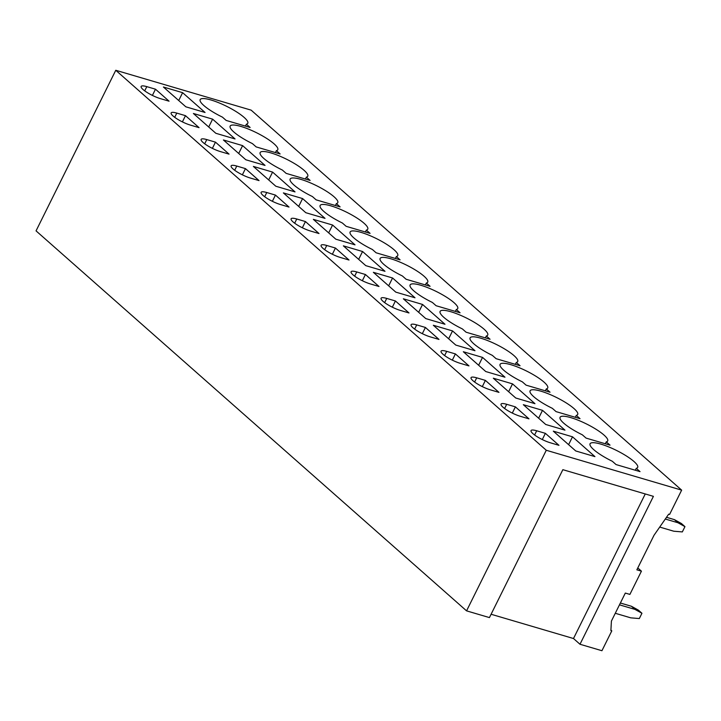 <?xml version="1.0" encoding="UTF-8"?>
<svg xmlns="http://www.w3.org/2000/svg" width="721" height="721" viewBox="0 0 721 721"><rect width="100%" height="100%" fill="white"/><g stroke="black" fill="none" stroke-linecap="round" stroke-linejoin="round"><path stroke-width="1.08" d="M579.99 644.259L653.406 496.354L562.858 469.677L489.433 617.591L466.559 610.858L36.05 230.864L115.766 70.279L251.142 110.142L681.651 490.136L669.593 514.433L668.682 514.163L654.01 535.279L636.859 569.824L641.429 571.167L629.893 594.41L625.323 593.068L611.417 621.06L610.885 630.596L611.796 630.866L601.936 650.721L579.99 644.259L573.492 638.527L491.082 614.256M611.796 630.866L610.912 630.082M641.429 571.167L637.788 567.95M466.559 610.858L546.275 450.264L115.766 70.279M546.275 450.264L681.651 490.136M645.259 493.948L573.492 638.527M572.51 436.809L594.942 456.618L575.737 450.958L553.304 431.158L572.51 436.809L568.608 444.668M545.382 433.339L558.964 445.326L550.267 442.766A13.897 3.019 26.4 0 1 536.911 436.556A13.897 3.019 26.4 0 1 531.035 430.59A13.897 3.019 26.4 0 1 536.694 430.779L545.382 433.339L542.291 439.558M600.881 444.127A26.587 5.786 26.4 0 0 590.057 443.766A26.587 5.786 26.4 0 0 612.318 461.269L616.058 464.567L640.023 471.624L636.283 468.326A26.587 5.786 26.4 0 0 637.679 467.406A26.587 5.786 26.4 0 0 626.441 456.005A26.587 5.786 26.4 0 0 600.881 444.127M636.283 468.326L635.336 470.245M542.516 410.339L564.958 430.14L545.743 424.489L523.311 404.679L542.516 410.339L538.623 418.198M515.389 406.86L528.971 418.847L520.283 416.287A13.897 3.019 26.4 0 1 506.917 410.078A13.897 3.019 26.4 0 1 501.041 404.12A13.897 3.019 26.4 0 1 506.701 404.301L515.389 406.86L512.307 413.079M570.888 417.657A26.587 5.786 26.4 0 0 560.064 417.297A26.587 5.786 26.4 0 0 582.325 434.799L586.065 438.098L610.029 445.154L606.289 441.856A26.587 5.786 26.4 0 0 607.686 440.937A26.587 5.786 26.4 0 0 596.447 429.536A26.587 5.786 26.4 0 0 570.888 417.657M606.289 441.856L605.343 443.775M512.523 383.869L534.964 403.67L515.749 398.01L493.317 378.21L512.523 383.869L508.629 391.719M485.395 380.391L498.977 392.377L490.289 389.818A13.897 3.019 26.4 0 1 476.923 383.608A13.897 3.019 26.4 0 1 471.047 377.651A13.897 3.019 26.4 0 1 476.707 377.831L485.395 380.391L482.313 386.609M540.894 391.179A26.587 5.786 26.4 0 0 530.07 390.827A26.587 5.786 26.4 0 0 552.34 408.329L556.071 411.619L580.035 418.685L576.304 415.386A26.587 5.786 26.4 0 0 577.692 414.467A26.587 5.786 26.4 0 0 566.454 403.057A26.587 5.786 26.4 0 0 540.894 391.179M576.304 415.386L575.349 417.297M482.538 357.4L504.97 377.2L485.765 371.54L463.324 351.74L482.538 357.4L478.636 365.25M455.402 353.921L468.983 365.907L460.295 363.348A13.897 3.019 26.4 0 1 446.93 357.138A13.897 3.019 26.4 0 1 441.054 351.172A13.897 3.019 26.4 0 1 446.714 351.361L455.402 353.921L452.319 360.139M510.901 364.709A26.587 5.786 26.4 0 0 500.077 364.348A26.587 5.786 26.4 0 0 522.346 381.851L526.078 385.149L550.042 392.206L546.311 388.916A26.587 5.786 26.4 0 0 547.708 387.997A26.587 5.786 26.4 0 0 536.46 376.587A26.587 5.786 26.4 0 0 510.901 364.709M546.311 388.916L545.355 390.827M452.545 330.921L474.977 350.721L455.771 345.071L433.33 325.27L452.545 330.921L448.642 338.78M425.417 327.451L438.99 339.429L430.302 336.878A13.897 3.019 26.4 0 1 416.945 330.669A13.897 3.019 26.4 0 1 411.069 324.702A13.897 3.019 26.4 0 1 416.72 324.892L425.417 327.451L422.326 333.67M480.907 338.239A26.587 5.786 26.4 0 0 470.083 337.879A26.587 5.786 26.4 0 0 492.353 355.381L496.084 358.679L520.048 365.736L516.317 362.438A26.587 5.786 26.4 0 0 517.714 361.518A26.587 5.786 26.4 0 0 506.475 350.118A26.587 5.786 26.4 0 0 480.907 338.239M516.317 362.438L515.371 364.357M422.551 304.451L444.983 324.252L425.778 318.592L403.345 298.791L422.551 304.451L418.649 312.31M395.423 300.972L409.005 312.959L400.308 310.4A13.897 3.019 26.4 0 1 386.952 304.19A13.897 3.019 26.4 0 1 381.076 298.233A13.897 3.019 26.4 0 1 386.735 298.413L395.423 300.972L392.332 307.191M450.922 311.76A26.587 5.786 26.4 0 0 440.098 311.409A26.587 5.786 26.4 0 0 462.359 328.911L466.09 332.21L490.064 339.267L486.324 335.968A26.587 5.786 26.4 0 0 487.72 335.049A26.587 5.786 26.4 0 0 476.482 323.639A26.587 5.786 26.4 0 0 450.922 311.76M486.324 335.968L485.377 337.888M392.557 277.982L414.999 297.782L395.784 292.122L373.352 272.322L392.557 277.982L388.664 285.831M365.43 274.503L379.012 286.489L370.324 283.93A13.897 3.019 26.4 0 1 356.958 277.72A13.897 3.019 26.4 0 1 351.082 271.754A13.897 3.019 26.4 0 1 356.742 271.943L365.43 274.503L362.339 280.721M420.929 285.291A26.587 5.786 26.4 0 0 410.105 284.939A26.587 5.786 26.4 0 0 432.366 302.441L436.106 305.731L460.07 312.788L456.33 309.498A26.587 5.786 26.4 0 0 457.727 308.579A26.587 5.786 26.4 0 0 446.488 297.169A26.587 5.786 26.4 0 0 420.929 285.291M456.33 309.498L455.384 311.409M362.564 251.503L385.005 271.312L365.79 265.652L343.358 245.852L362.564 251.503L358.67 259.362M335.436 248.033L349.018 260.02L340.33 257.46A13.897 3.019 26.4 0 1 326.964 251.25A13.897 3.019 26.4 0 1 321.088 245.284A13.897 3.019 26.4 0 1 326.748 245.473L335.436 248.033L332.354 254.252M390.935 258.821A26.587 5.786 26.4 0 0 380.111 258.46A26.587 5.786 26.4 0 0 402.381 275.963L406.112 279.261L430.077 286.318L426.345 283.02A26.587 5.786 26.4 0 0 427.733 282.1A26.587 5.786 26.4 0 0 416.495 270.699A26.587 5.786 26.4 0 0 390.935 258.821M426.345 283.02L425.39 284.939M332.579 225.033L355.011 244.834L335.806 239.183L313.365 219.373L332.579 225.033L328.677 232.892M305.443 221.554L319.024 233.541L310.336 230.981A13.897 3.019 26.4 0 1 296.971 224.772A13.897 3.019 26.4 0 1 291.095 218.814A13.897 3.019 26.4 0 1 296.755 219.004L305.443 221.554L302.36 227.773M360.942 232.351A26.587 5.786 26.4 0 0 350.118 231.991A26.587 5.786 26.4 0 0 372.387 249.493L376.119 252.792L400.083 259.848L396.352 256.55A26.587 5.786 26.4 0 0 397.749 255.631A26.587 5.786 26.4 0 0 386.501 244.23A26.587 5.786 26.4 0 0 360.942 232.351M396.352 256.55L395.396 258.469M302.586 198.563L325.018 218.364L305.812 212.704L283.371 192.904L302.586 198.563L298.683 206.413M275.458 195.085L289.031 207.071L280.343 204.512A13.897 3.019 26.4 0 1 266.986 198.302A13.897 3.019 26.4 0 1 261.11 192.345A13.897 3.019 26.4 0 1 266.761 192.525L275.458 195.085L272.367 201.303M330.948 205.873A26.587 5.786 26.4 0 0 320.124 205.521A26.587 5.786 26.4 0 0 342.394 223.023L346.125 226.313L370.089 233.379L366.358 230.08A26.587 5.786 26.4 0 0 367.755 229.161A26.587 5.786 26.4 0 0 356.516 217.751A26.587 5.786 26.4 0 0 330.948 205.873M366.358 230.08L365.403 231.991M272.592 172.094L295.024 191.894L275.819 186.234L253.386 166.434L272.592 172.094L268.69 179.944M245.464 168.615L259.037 180.601L250.349 178.042A13.897 3.019 26.4 0 1 236.993 171.832A13.897 3.019 26.4 0 1 231.117 165.866A13.897 3.019 26.4 0 1 236.776 166.055L245.464 168.615L242.373 174.833M300.963 179.403A26.587 5.786 26.4 0 0 290.139 179.042A26.587 5.786 26.4 0 0 312.4 196.545L316.131 199.843L340.105 206.9L336.365 203.61A26.587 5.786 26.4 0 0 337.761 202.691A26.587 5.786 26.4 0 0 326.523 191.281A26.587 5.786 26.4 0 0 300.963 179.403M336.365 203.61L335.418 205.521M242.598 145.615L265.031 165.415L245.825 159.765L223.393 139.964L242.598 145.615L238.696 153.474M215.471 142.145L229.053 154.123L220.356 151.572A13.897 3.019 26.4 0 1 206.999 145.363A13.897 3.019 26.4 0 1 201.123 139.396A13.897 3.019 26.4 0 1 206.783 139.586L215.471 142.145L212.38 148.364M270.97 152.933A26.587 5.786 26.4 0 0 260.146 152.573A26.587 5.786 26.4 0 0 282.407 170.075L286.147 173.373L310.111 180.43L306.371 177.132A26.587 5.786 26.4 0 0 307.768 176.212A26.587 5.786 26.4 0 0 296.529 164.812A26.587 5.786 26.4 0 0 270.97 152.933M306.371 177.132L305.425 179.051M212.605 119.145L235.046 138.946L215.831 133.286L193.399 113.485L212.605 119.145L208.711 127.004M185.477 115.666L199.059 127.653L190.371 125.094A13.897 3.019 26.4 0 1 177.006 118.884A13.897 3.019 26.4 0 1 171.129 112.927A13.897 3.019 26.4 0 1 176.789 113.107L185.477 115.666L182.395 121.885M240.976 126.454A26.587 5.786 26.4 0 0 230.152 126.103A26.587 5.786 26.4 0 0 252.413 143.605L256.153 146.904L280.118 153.961L276.386 150.662A26.587 5.786 26.4 0 0 277.774 149.743A26.587 5.786 26.4 0 0 266.536 138.333A26.587 5.786 26.4 0 0 240.976 126.454M276.386 150.662L275.431 152.582M182.62 92.676L205.052 112.476L185.847 106.816L163.406 87.016L182.62 92.676L178.718 100.525M155.484 89.197L169.065 101.183L160.377 98.624A13.897 3.019 26.4 0 1 147.012 92.414A13.897 3.019 26.4 0 1 141.136 86.448A13.897 3.019 26.4 0 1 146.796 86.637L155.484 89.197L152.401 95.415M210.983 99.985A26.587 5.786 26.4 0 0 200.159 99.633A26.587 5.786 26.4 0 0 222.429 117.135L226.16 120.425L250.124 127.482L246.393 124.192A26.587 5.786 26.4 0 0 247.79 123.273A26.587 5.786 26.4 0 0 236.542 111.863A26.587 5.786 26.4 0 0 210.983 99.985M246.393 124.192L245.437 126.103M665.294 519.03L677.965 522.761L684.95 526.636L682.327 531.918L673.765 531.215L659.706 527.069M684.95 526.636L681.408 523.509L674.414 519.634L677.965 522.761M666.501 517.299L674.414 519.634M619.474 604.838L634.958 609.389L641.942 613.265L639.32 618.555L630.758 617.843L615.283 613.283M641.942 613.265L638.4 610.137L631.416 606.262L634.958 609.389M620.375 603.017L631.416 606.262M536.694 430.779L534.603 434.988M506.701 404.301L504.61 408.51M476.707 377.831L474.616 382.04M446.714 351.361L444.623 355.57M416.72 324.892L414.638 329.1M386.735 298.413L384.644 302.622M356.742 271.943L354.651 276.152M326.748 245.473L324.657 249.682M296.755 219.004L294.664 223.204M266.761 192.525L264.679 196.734M236.776 166.055L234.685 170.264M206.783 139.586L204.692 143.794M176.789 113.107L174.698 117.316M146.796 86.637L144.705 90.846"/></g></svg>
